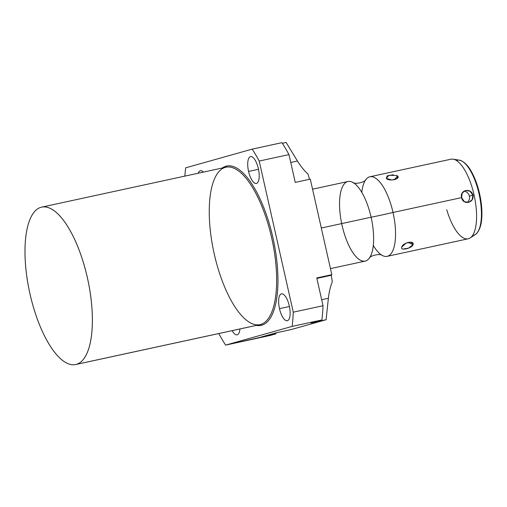 <?xml version="1.0" encoding="UTF-8"?>
<svg xmlns="http://www.w3.org/2000/svg" width="507" height="507" viewBox="0 0 507 507"><rect width="100%" height="100%" fill="white"/><g stroke="black" fill="none" stroke-linecap="round" stroke-linejoin="round"><path stroke-width="0.76" d="M225.355 167.361A0.976 0.906 74.3 0 0 225.938 166.239A81.5 30.128 77.8 0 1 272.899 237.555A81.5 30.128 77.8 0 1 261.764 325.209A81.5 30.128 -102.2 0 0 272.899 237.555A81.5 30.128 -102.2 0 0 225.938 166.239A81.5 30.128 -102.2 0 0 222.256 168.013A81.5 30.128 77.8 0 1 225.938 166.239A0.976 0.906 -105.7 0 1 225.266 167.386A80.518 29.767 77.8 0 1 225.919 167.221A80.518 29.767 77.8 0 1 271.86 238.727A80.518 29.767 77.8 0 1 260.661 324.448L76.38 364.368A80.518 29.767 77.8 0 1 29.983 293.908A80.518 29.767 77.8 0 1 40.985 207.3A80.518 29.767 77.8 0 1 87.381 277.76A80.518 29.767 77.8 0 1 76.38 364.368L260.661 324.448A80.518 29.767 77.8 0 1 260.009 324.613L75.727 364.533A80.518 29.767 -102.2 0 0 76.38 364.368A80.518 29.767 -102.2 0 0 87.578 278.647A80.518 29.767 -102.2 0 0 41.637 207.141A80.518 29.767 -102.2 0 0 40.985 207.3A80.518 29.767 -102.2 0 0 29.786 293.021A80.518 29.767 -102.2 0 0 75.727 364.533M291.176 329.563L326.102 319.74L311.045 323.003L321.913 319.942L292.159 326.388L225.602 345.115L275.947 333.853L260.89 337.111L276.119 332.826L291.176 329.563L276.119 332.826L260.89 337.111L275.947 333.853L270.415 335.406L225.602 345.115L275.947 333.853L260.89 337.111L276.119 332.826L291.176 329.563L326.102 319.74L311.045 323.003L321.913 319.942L292.159 326.388A130.293 48.165 -102.2 0 0 293.274 312.179L323.029 305.727L316.767 277.95L331.825 274.686L310.29 179.123L295.232 182.387L288.971 154.603L259.21 161.049L293.274 312.179L323.029 305.727A130.293 48.165 77.8 0 1 321.913 319.942L292.159 326.388A130.293 48.165 -102.2 0 0 293.274 312.179L259.21 161.049A130.293 48.165 -102.2 0 0 252.207 149.121L281.962 142.67A130.293 48.165 77.8 0 1 288.971 154.603L259.21 161.049A130.293 48.165 -102.2 0 0 252.207 149.121L281.962 142.67A130.293 48.165 77.8 0 1 288.971 154.603L295.232 182.387L310.29 179.123L331.825 274.686L331.293 275.276L316.869 278.4L331.293 275.276L331.825 274.686L310.29 179.123L295.232 182.387L288.971 154.603L259.21 161.049L293.274 312.179L323.029 305.727A130.293 48.165 77.8 0 1 321.913 319.942L311.045 323.003L326.102 319.74L291.176 329.563M184.871 176.113A130.293 48.165 -102.2 0 1 185.651 167.842L252.207 149.121L185.651 167.842A130.293 48.165 -102.2 0 0 184.871 176.113A130.293 48.165 -102.2 0 1 185.651 167.842L252.207 149.121L281.962 142.67A130.293 48.165 -102.2 0 1 288.971 154.603M282.361 143.291L286.151 142.467L297.444 161.017L290.739 162.468L297.444 161.017L286.151 142.467L282.361 143.291L286.151 142.467L297.444 161.017L290.739 162.468M218.79 333.543A130.293 48.165 -102.2 0 0 225.602 345.115L292.159 326.388L225.602 345.115A130.293 48.165 -102.2 0 1 218.79 333.543A130.293 48.165 -102.2 0 0 225.602 345.115M256.352 325.405A81.5 30.128 -102.2 0 0 261.764 325.209A81.5 30.128 77.8 0 1 256.352 325.405A81.5 30.128 -102.2 0 0 261.764 325.209A0.976 0.906 74.3 0 0 260.661 324.448A0.976 0.906 -105.7 0 1 261.764 325.209A81.5 30.128 -102.2 0 0 271.651 232.307A81.5 30.128 -102.2 0 0 222.256 168.013M279.49 308.668A13.746 5.083 77.8 0 1 281.372 293.883A13.746 5.083 77.8 0 1 289.294 305.911A13.746 5.083 77.8 0 1 287.412 320.697A13.746 5.083 77.8 0 1 279.49 308.668L289.421 306.52L279.49 308.668A13.746 5.083 -102.2 0 0 287.304 320.728A13.746 5.083 -102.2 0 0 289.294 305.911A13.746 5.083 -102.2 0 0 281.48 293.857A13.746 5.083 -102.2 0 0 279.49 308.668L289.421 306.52M248.563 171.429A13.746 5.083 77.8 0 1 250.439 156.644A13.746 5.083 77.8 0 1 258.361 168.673A13.746 5.083 77.8 0 1 256.485 183.458A13.746 5.083 77.8 0 1 248.563 171.429L258.494 169.275L248.563 171.429A13.746 5.083 -102.2 0 0 256.371 183.483A13.746 5.083 -102.2 0 0 258.361 168.673A13.746 5.083 -102.2 0 0 250.553 156.612A13.746 5.083 -102.2 0 0 248.563 171.429L258.494 169.275M239.931 328.961A13.746 5.083 77.8 0 1 232.181 330.64A13.746 5.083 -102.2 0 0 237.149 334.835A13.746 5.083 -102.2 0 0 239.931 328.961A13.746 5.083 -102.2 0 1 232.181 330.64M198.25 173.217A13.746 5.083 77.8 0 1 203.383 172.101A13.746 5.083 -102.2 0 0 200.398 170.726A13.746 5.083 -102.2 0 0 198.25 173.217A13.746 5.083 -102.2 0 1 203.383 172.101M225.938 166.239A0.976 0.906 -105.7 0 1 225.317 167.373L225.919 167.221A80.518 29.767 77.8 0 1 271.86 238.727A80.518 29.767 77.8 0 1 260.661 324.448A80.518 29.767 77.8 0 1 260.009 324.613M316.767 277.95L323.029 305.727L316.767 277.95L331.825 274.686L316.767 277.95M321.672 299.707L328.371 298.255C329.056 292.108 330.355 286.632 332.275 281.81L331.293 275.276L331.825 274.686M328.371 298.255C329.056 292.108 330.355 286.632 332.275 281.81C330.355 286.632 329.056 292.108 328.371 298.255L326.102 319.74M276.055 332.846L275.947 333.853M309.504 179.294L307.99 174.04C304.219 170.644 300.702 166.302 297.444 161.017C300.702 166.302 304.219 170.644 307.99 174.04C304.219 170.644 300.702 166.302 297.444 161.017M331.293 275.276L332.275 281.81L331.293 275.276L316.869 278.4M312.553 189.181L347.967 181.512A40.718 15.052 77.8 0 1 371.099 217.218L321.305 228.011L371.099 217.218A20.324 0.425 167.3 0 0 393.026 212.471A40.718 15.052 -102.2 0 0 365.953 179.453C365.23 182.336 354.513 184.656 352.669 182.33A40.718 15.052 77.8 0 1 371.099 217.218A40.718 15.052 77.8 0 1 365.211 261.099L330.456 268.621M369.147 258.405C369.869 255.522 380.592 253.202 382.436 255.528A40.718 15.052 -102.2 0 0 393.026 212.471L461.636 197.61C462.828 205.506 474.812 202.939 472.873 195.176C471.307 187.375 459.329 189.954 461.636 197.61L393.026 212.471A40.718 15.052 -102.2 0 0 369.895 176.759L450.926 159.211A40.718 15.052 77.8 0 1 474.058 194.916L472.873 195.176L474.058 194.916A40.718 15.052 77.8 0 1 468.493 238.715A40.718 15.052 77.8 0 1 468.164 238.797L387.133 256.346A40.718 15.052 -102.2 0 0 393.026 212.471A20.324 0.425 -12.7 0 1 371.099 217.218A40.718 15.052 77.8 0 1 369.147 258.405A40.718 15.052 77.8 0 1 342.073 225.387M393.324 174.769L387.31 175.847L386.283 178.331L388.97 175.289L396.987 175.504L388.97 175.289L386.283 178.331C388.888 181.798 401.126 179.155 397.526 175.897L394.319 179.801L397.526 175.897C401.126 179.155 388.888 181.798 386.283 178.331L391.822 180.029L397.044 178.61L397.526 175.897L394.319 179.801M403.033 249.07L408.655 248.1L413.028 244.678C414.834 239.969 402.602 242.612 401.785 247.112C399.649 251.123 411.887 248.474 413.028 244.678L411.082 242.169L405.993 243.113L401.785 247.112L402.368 246.047L401.785 247.112C402.602 242.612 414.834 239.969 413.028 244.678L408.027 242.34L413.028 244.678C411.887 248.474 399.649 251.123 401.785 247.112L402.368 246.047M456.42 160.485A38.38 14.19 -102.2 0 1 478.887 193.167A38.38 14.19 -102.2 0 1 473.811 235.172A38.38 14.19 -102.2 0 0 475.42 234.418A38.38 14.19 -102.2 0 0 479.242 194.732A38.38 14.19 -102.2 0 0 459.342 160.187A38.38 14.19 -102.2 0 0 456.94 160.307M474.058 194.916A40.718 15.052 -102.2 0 0 453.144 159.166A40.718 15.052 -102.2 0 0 450.596 159.287A40.718 15.052 -102.2 0 1 474.058 194.916A40.718 15.052 -102.2 0 1 470.204 237.916A40.718 15.052 -102.2 0 1 468.493 238.715A40.718 15.052 -102.2 0 0 474.058 194.916L469.393 196.152A6.192 5.748 -105.7 0 1 467.036 202.585A6.192 5.748 74.3 0 0 469.393 196.152A6.192 5.748 -105.7 0 1 467.036 202.585M459.342 160.187A38.38 14.19 77.8 0 1 479.242 194.732A38.38 14.19 77.8 0 1 475.42 234.418C476.187 234.386 480.851 229.842 481.65 219.512C482.328 212.148 481.732 203.972 479.856 194.992C477.867 185.828 475.008 177.951 471.276 171.347C466.231 162.145 460.128 159.92 459.342 160.187L453.144 159.166M446.743 209.689A40.718 15.052 -102.2 0 0 468.493 238.715A40.718 15.052 -102.2 0 1 446.743 209.689M461.636 197.61L464.285 201.634L468.753 202.401L472.194 199.676L472.873 195.176L470.04 191.196L465.407 190.48L462.156 193.161L461.636 197.61C459.329 189.954 471.307 187.375 472.873 195.176C474.812 202.939 462.828 205.506 461.636 197.61L393.026 212.471A40.718 15.052 -102.2 0 0 375.522 178.122A40.718 15.052 -102.2 0 0 361.808 192.4M463.842 191.221A6.192 5.748 -105.7 0 1 469.393 196.152L472.873 195.176L469.393 196.152A6.192 5.748 74.3 0 0 463.842 191.221A6.192 5.748 -105.7 0 1 469.393 196.152M40.985 207.3A80.518 29.767 -102.2 0 0 42.677 332.098A80.518 29.767 -102.2 0 0 92.388 318.111A80.518 29.767 -102.2 0 0 40.985 207.3M289.294 305.911A13.746 5.083 -102.2 0 0 279.325 296.367A13.746 5.083 -102.2 0 0 284.56 319.594A13.746 5.083 -102.2 0 0 289.294 305.911M258.361 168.673A13.746 5.083 -102.2 0 0 248.398 159.128A13.746 5.083 -102.2 0 0 253.633 182.349A13.746 5.083 -102.2 0 0 258.361 168.673M76.38 364.368L260.661 324.448A80.518 29.767 -102.2 0 0 258.969 199.657A80.518 29.767 -102.2 0 0 209.258 213.643A80.518 29.767 -102.2 0 0 260.661 324.448A0.976 0.906 74.3 0 1 261.764 325.209M321.305 228.011L371.099 217.218A40.718 15.052 -102.2 0 0 341.585 188.953A40.718 15.052 -102.2 0 0 357.08 257.733A40.718 15.052 -102.2 0 0 371.099 217.218A20.324 0.425 167.3 0 0 393.026 212.471A40.718 15.052 -102.2 0 1 391.936 252.391A40.718 15.052 -102.2 0 1 373.298 245.458M386.283 178.331L386.879 178.781M413.028 244.678L408.027 242.34M259.21 161.049A130.293 48.165 -102.2 0 0 252.207 149.121M292.159 326.388A130.293 48.165 -102.2 0 0 293.274 312.179M321.913 319.942A130.293 48.165 -102.2 0 0 323.029 305.727M225.919 167.221L41.637 207.141M475.42 234.418L470.204 237.916"/></g></svg>
